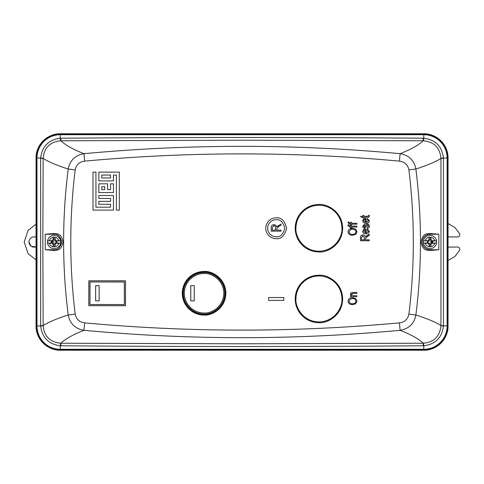 <?xml version="1.0" encoding="UTF-8"?>
<svg xmlns="http://www.w3.org/2000/svg" width="484" height="484" viewBox="0 0 484 484"><rect width="100%" height="100%" fill="white"/><g stroke="black" fill="none" stroke-linecap="round" stroke-linejoin="round"><path stroke-width="0.73" d="M318.938 205.264A22.972 22.972 0 0 0 295.966 228.236C295.04 234.958 301.937 250.893 318.938 251.208C335.938 250.893 342.835 234.958 341.91 228.236A22.972 22.972 0 0 0 318.938 205.264M430.004 237.118A4.882 4.882 0 0 1 434.717 240.736A17.085 1.621 180 0 0 431.371 240.681A17.085 1.712 -155 0 0 431.335 240.663L430.905 238.116A3.987 3.987 0 0 0 429.096 238.116L428.667 240.663A17.085 1.712 155 0 0 428.63 240.681A17.085 1.621 180 0 0 425.285 240.736A4.882 4.882 0 0 1 430.004 237.118M432.061 241.286L432.799 241.298L431.371 240.681M434.717 240.736L436.526 240.923L436.616 242L436.526 243.077L434.717 243.264A4.882 4.882 0 0 1 425.285 243.264A17.085 1.621 0 0 0 428.63 243.319A17.085 1.712 25 0 0 428.667 243.337L429.096 245.884A3.987 3.987 0 0 0 430.905 245.884L431.335 243.337A17.085 1.712 -25 0 0 431.371 243.319L432.799 242.702L432.799 241.298M432.097 241.431A2.172 2.172 -97.6 0 1 432.176 242A2.172 2.172 -82.4 0 1 432.097 242.569L432.799 242.702M430.905 245.884L430.572 244.099A2.172 2.172 0 0 1 429.429 244.099L428.999 243.004L427.203 242.702L428.63 243.319M423.355 242A6.643 6.643 0 0 0 430.004 248.643A6.643 6.643 0 0 0 436.647 242A6.643 6.643 0 0 0 430.004 235.357A6.643 6.643 0 0 0 423.355 242A6.643 6.643 0 0 1 430.004 235.357A6.643 6.643 0 0 1 436.647 242M425.285 243.264L423.476 243.077L423.385 242L423.476 240.923L425.285 240.736M431.371 243.319A17.085 1.621 0 0 0 434.717 243.264M423.476 243.077L428.721 243.077M431.28 243.077L436.526 243.077M428.63 240.681L423.476 240.923M436.526 240.923L431.28 240.923M428.721 240.923L427.203 241.298L427.203 242.702M427.904 242.569A2.172 2.172 0 0 1 427.904 241.431L427.203 241.298M432.097 242.569L431.002 243.004L430.572 244.099M428.667 243.337L428.999 243.004M432.024 241.431L431.002 240.996L430.572 239.901A2.172 2.172 0 0 0 429.429 239.901L428.999 240.996L427.977 241.431M429.036 244.118L429.435 244.027M429.096 245.884L429.429 244.099M430.966 244.118L430.566 244.027M431.335 243.337L431.002 243.004M429.096 238.116L429.429 239.901M430.572 239.901L430.905 238.116M430.566 239.973L430.966 239.882M429.036 239.882L429.435 239.973M431.002 240.996L431.335 240.663M428.667 240.663L428.999 240.996M54.093 237.118A4.882 4.882 0 0 1 58.812 240.736A17.085 1.621 180 0 0 55.46 240.681A17.085 1.712 -155 0 0 55.43 240.663L55.001 238.116A3.987 3.987 0 0 0 53.192 238.116L52.756 240.663A17.085 1.712 155 0 0 52.726 240.681A17.085 1.621 180 0 0 49.38 240.736A4.882 4.882 0 0 1 54.093 237.118M56.15 241.286L56.894 241.298L55.46 240.681M58.812 240.736L60.621 240.923L60.706 242L60.621 243.077L58.812 243.264A4.882 4.882 0 0 1 49.38 243.264A17.085 1.621 0 0 0 52.726 243.319A17.085 1.712 25 0 0 52.756 243.337L53.192 245.884A3.987 3.987 0 0 0 55.001 245.884L55.43 243.337A17.085 1.712 -25 0 0 55.46 243.319L56.894 242.702L56.894 241.298M56.192 241.431A2.172 2.172 -97.6 0 1 56.265 242A2.172 2.172 -82.4 0 1 56.192 242.569L56.894 242.702M55.001 245.884L54.662 244.099A2.172 2.172 0 0 1 53.524 244.099L53.089 243.004L51.298 242.702L52.726 243.319M47.45 242A6.643 6.643 0 0 0 54.093 248.643A6.643 6.643 0 0 0 60.736 242A6.643 6.643 0 0 0 54.093 235.357A6.643 6.643 0 0 0 47.45 242A6.643 6.643 0 0 1 54.093 235.357A6.643 6.643 0 0 1 60.736 242M49.38 243.264L47.571 243.077L47.48 242L47.571 240.923L49.38 240.736M55.46 243.319A17.085 1.621 0 0 0 58.812 243.264M47.571 243.077L52.81 243.077M55.376 243.077L60.621 243.077M52.726 240.681L47.571 240.923M60.621 240.923L55.376 240.923M52.81 240.923L51.298 241.298L51.298 242.702M51.994 242.569A2.172 2.172 0 0 1 51.994 241.431L51.298 241.298M56.192 242.569L55.097 243.004L54.662 244.099M52.756 243.337L53.089 243.004M56.12 241.431L55.097 240.996L54.662 239.901A2.172 2.172 0 0 0 53.524 239.901L53.089 240.996L52.066 241.431M53.125 244.118L53.53 244.027M53.192 245.884L53.524 244.099M55.061 244.118L54.662 244.027M55.43 243.337L55.097 243.004M53.192 238.116L53.524 239.901M54.662 239.901L55.001 238.116M54.662 239.973L55.061 239.882M53.125 239.882L53.53 239.973M55.097 240.996L55.43 240.663M52.756 240.663L53.089 240.996M36.052 246.864L31.212 246.314L28.937 242C29.27 238.854 31.012 237.112 34.158 236.779L36.052 237.136M448.045 236.906L457.531 236.966C458.899 236.821 459.655 236.059 459.8 234.692L459.582 233.718L454.918 227.492L448.045 223.554M448.045 260.446L454.918 256.508L459.582 250.282L459.8 249.308C459.655 247.941 458.899 247.179 457.531 247.034L448.045 247.094M426.888 350.023A24.206 24.206 0 0 0 447.845 329.066M447.845 154.934A24.206 24.206 0 0 0 426.888 133.977M57.209 133.977A24.206 24.206 0 0 0 36.252 154.934M36.252 329.066A24.206 24.206 0 0 0 57.203 350.023M36.052 224.122L28.042 230.408L24.2 242L28.042 253.592L36.052 259.878M35.169 247.124L34.164 247.221M33.13 247.118L32.18 246.834M31.248 246.338L29.833 244.916M29.336 243.99L29.04 243.041M184.331 293.262A19.747 19.747 0 0 0 204.079 313.003C209.85 313.795 223.554 307.872 223.82 293.262C223.554 278.645 209.85 272.722 204.079 273.514A19.747 19.747 0 0 0 184.331 293.262M183.382 293.262C183.115 304.321 192.977 314.219 204.079 313.953C210.129 314.788 224.491 308.574 224.77 293.262C224.491 277.943 210.129 271.736 204.079 272.565C192.995 272.286 183.103 282.22 183.382 293.262M448.045 325.956L448.045 158.044C448.359 145.091 436.798 133.463 423.778 133.778L60.319 133.778C47.359 133.463 35.731 145.025 36.052 158.044L36.052 325.956C35.731 338.909 47.299 350.537 60.319 350.222L423.778 350.222C436.731 350.537 448.359 338.975 448.045 325.956L447.658 325.956L447.658 158.044A23.885 23.885 0 0 0 423.778 134.159L423.778 133.778M438.849 249.756L438.849 234.244L430.004 234.244A7.756 7.756 0 0 0 422.248 242A7.756 7.756 0 0 0 430.004 249.756L438.849 249.756L430.004 250.494L430.004 249.756M45.242 234.244L45.242 249.756L54.093 249.756C57.759 250.198 60.343 247.608 61.849 242C60.343 236.392 57.759 233.802 54.093 234.244L45.242 234.244L54.093 233.506C56.61 234.22 61.141 232.32 63.095 242.073C61.038 251.662 56.628 249.786 54.093 250.494L45.242 249.756M423.778 350.222L423.778 349.841A23.885 23.885 0 0 0 447.658 325.956L447.119 325.956L447.119 158.044L443.435 158.044C442.055 146.362 435.503 139.755 423.778 138.23L423.778 134.703A23.341 23.341 0 0 1 447.119 158.044L448.045 158.044M440.948 158.316A18.985 0.623 -1.1 0 1 443.435 158.044L443.435 158.286A18.985 0.345 179.4 0 0 440.948 158.437L440.948 325.563C436.017 322.32 427.662 318.793 415.889 314.981C421.988 266.369 421.988 217.715 415.889 169.019C427.662 165.207 436.017 161.68 440.948 158.437L440.948 158.316C439.914 147.68 434.063 141.836 423.397 140.777A18.985 0.817 91.5 0 0 423.778 138.23L423.27 138.224L423.143 140.777L242.048 140.203L60.954 140.777L60.827 138.224C181.639 137.256 302.452 137.256 423.27 138.224M443.435 325.714L447.119 325.956A23.341 23.341 0 0 1 423.778 349.297L423.778 345.77C435.479 344.269 442.031 337.663 443.435 325.956A18.985 0.623 -178.9 0 1 440.948 325.684L440.948 325.563A18.985 0.345 0.6 0 0 443.435 325.714L443.435 158.286M60.319 350.222L60.319 349.297A23.341 23.341 0 0 1 36.978 325.956L40.662 325.956C42.041 337.638 48.594 344.245 60.319 345.77A18.985 0.817 -88.5 0 1 60.7 343.223L242.048 343.797L423.143 343.223L423.27 345.776C302.458 346.744 181.639 346.744 60.827 345.776L60.954 343.223C65.146 339.042 72.824 334.74 83.974 330.312C75.189 328.763 69.932 323.651 68.208 314.981C62.079 266.394 62.079 217.739 68.208 169.019C56.011 165.189 48.037 161.505 43.149 158.437L42.834 242L43.149 325.563C48.037 322.495 56.017 318.805 68.208 314.981L75.189 314.122C76.26 319.246 79.418 322.162 84.664 322.87C189.589 332.52 294.508 332.52 399.427 322.87C404.666 322.175 407.824 319.259 408.901 314.122L415.889 314.981C414.147 323.663 408.895 328.775 400.117 330.312C411.273 334.74 418.95 339.042 423.143 343.223L423.397 343.223C434.051 342.176 439.902 336.332 440.948 325.684M43.149 325.684A18.985 0.623 178.9 0 1 40.662 325.956L40.656 325.714A18.985 0.345 -0.6 0 0 43.149 325.563L43.149 325.684C44.177 336.319 50.027 342.164 60.7 343.223M43.149 158.316L43.149 158.437A18.985 0.345 -179.4 0 0 40.656 158.286L40.662 158.044C42.066 146.337 48.618 139.731 60.319 138.23A18.985 0.817 -91.5 0 0 60.7 140.777C50.046 141.824 44.195 147.668 43.149 158.316A18.985 0.623 1.1 0 0 40.662 158.044L36.978 158.044L36.978 325.956L36.433 325.956A23.885 23.885 0 0 0 60.319 349.841L423.778 349.841L423.778 349.297L60.319 349.297L60.319 345.77L60.827 345.776M430.004 234.244L430.004 233.506L438.849 234.244M430.004 233.506C427.487 234.232 422.949 232.29 421.001 242.109C423.095 251.668 427.457 249.786 430.004 250.494M423.27 345.776L423.778 345.77A18.985 0.817 88.5 0 0 423.397 343.223M423.397 140.777L423.143 140.777C418.944 144.958 411.273 149.26 400.117 153.688C408.907 155.237 414.165 160.349 415.889 169.019L408.901 169.878C414.788 218 414.788 266.079 408.901 314.122M84.664 161.13L83.974 153.688C189.359 143.887 294.738 143.887 400.117 153.688L399.427 161.13C294.508 151.48 189.589 151.48 84.664 161.13C79.424 161.825 76.266 164.742 75.189 169.878L68.208 169.019C69.944 160.337 75.201 155.225 83.974 153.688C72.818 149.26 65.146 144.958 60.954 140.777L60.7 140.777M399.427 322.87L400.117 330.312C294.012 340.131 190.085 340.131 83.974 330.312L84.664 322.87M362.867 215.422L363.774 215.422L363.774 216.336L368.233 216.257L368.451 215.422L369.365 215.307L369.365 215.985C369.207 217.013 368.56 217.437 367.423 217.249L363.774 217.249L363.774 217.933L362.867 217.933L362.867 217.249L361.27 217.249L360.586 216.336L362.867 216.336L362.867 215.422M366.11 223.287C364.216 223.384 363.097 222.549 362.752 220.795C363.091 219.101 364.174 218.296 366.001 218.381L366.285 222.374L368.451 220.801L367.199 219.415L367.308 218.502L369.365 220.801C369.062 222.543 367.979 223.372 366.11 223.287M369.25 234.347L369.25 235.381L367.368 236.392L365.372 238.654L365.372 239.816L369.25 239.816L369.25 240.729L360.471 240.729L360.471 237.505C360.435 235.859 361.239 234.994 362.891 234.915C364.246 234.952 365.057 235.635 365.317 236.966L369.25 234.347M318.938 322.689A23.734 23.734 0 0 1 295.204 298.955A23.734 23.734 0 0 1 318.938 275.227C325.877 274.271 342.345 281.392 342.666 298.955C342.345 316.518 325.877 323.639 318.938 322.689M318.938 204.502C325.877 203.552 342.345 210.673 342.666 228.236C342.345 245.799 325.877 252.92 318.938 251.964A23.734 23.734 0 0 1 295.204 228.236A23.734 23.734 0 0 1 318.938 204.502M204.079 315.06A21.798 21.798 0 0 1 182.28 293.262A21.798 21.798 0 0 1 204.079 271.464C210.455 270.586 225.58 277.126 225.877 293.262C225.58 309.397 210.455 315.937 204.079 315.06M125.513 280.793L125.513 305.731L88.802 305.731L88.802 280.793L125.513 280.793L125.477 305.694L88.802 305.731M283.818 300.382L268.626 300.382L268.626 297.533L283.818 297.533L283.818 300.382M276.219 238.679A10.442 10.442 0 0 1 265.776 228.236A10.442 10.442 0 0 1 276.219 217.794C281.156 217.201 284.64 220.68 286.661 228.236C284.64 235.793 281.156 239.271 276.219 238.679C281.156 239.271 284.64 235.793 286.661 228.236C284.64 220.68 281.156 217.201 276.219 217.794M113.468 180.895L98.857 180.895L98.857 172.135L119.306 172.135L119.306 210.11L116.384 210.11L116.384 175.051L113.468 175.051L113.468 180.895M110.546 189.661L110.546 183.817L113.468 183.817L113.468 192.584L98.857 192.584L98.857 183.817L107.623 183.817L107.623 189.661L110.546 189.661M98.857 204.272L98.857 201.35L110.546 201.35L110.546 198.428L98.857 198.428L98.857 195.506L113.468 195.506L113.468 210.11L93.013 210.11L93.013 172.135L95.935 172.135L95.935 207.188L110.546 207.188L110.546 204.272L98.857 204.272M352.636 304.654C350.023 304.757 348.486 303.595 348.014 301.169C348.474 298.791 349.974 297.63 352.527 297.696L355.679 298.592L357.023 301.175L355.643 303.764L352.636 304.654L351.396 304.563M356.908 292.457L356.908 293.364L353.03 293.364L351.324 294.417L353.423 295.76L356.908 295.76L356.908 296.674L350.525 296.674L350.525 295.875L351.438 295.875L350.41 294.224C350.658 292.868 351.523 292.276 352.999 292.457L356.908 292.457M366.11 233.887C364.216 233.984 363.097 233.149 362.752 231.394C363.091 229.7 364.174 228.896 366.001 228.98L366.285 232.979L368.451 231.4L367.199 230.015L367.308 229.101L369.365 231.406C369.062 233.143 367.979 233.972 366.11 233.887L366.267 233.887M363.666 226.246L364.446 227.389L365.341 226.082C365.493 224.854 366.146 224.189 367.302 224.086C368.626 224.183 369.316 224.903 369.365 226.24C369.298 227.528 368.608 228.254 367.308 228.418L367.199 227.504L368.451 226.179L367.459 224.999L364.573 228.303C363.375 228.182 362.77 227.51 362.752 226.282L364.573 224.201L364.688 225.114L363.666 226.246M352.636 235.26C350.023 235.363 348.486 234.208 348.014 231.775C348.474 229.398 349.974 228.242 352.527 228.309L355.679 229.198L357.023 231.782L355.643 234.371L352.636 235.26L351.396 235.17M349.932 226.143L350.525 226.143L350.525 225.114L351.438 225.114L351.438 226.143L356.908 226.143L356.908 227.05L351.438 227.05L351.438 227.849L350.525 227.849L350.525 227.05L349.865 227.05L348.014 225.604L348.129 224.776L348.928 224.897L348.928 225.411L349.932 226.143L348.928 225.411M349.932 223.293L350.525 223.293L350.525 222.265L351.438 222.265L351.438 223.293L356.908 223.293L356.908 224.201L351.438 224.201L351.438 224.999L350.525 224.999L350.525 224.201L349.865 224.201L348.014 222.755L348.129 221.926L348.928 222.047L348.928 222.561L349.932 223.293L348.928 222.561M367.556 216.336L368.451 215.822M364.767 218.514L366.001 218.381M362.933 221.708L362.752 220.795M367.308 218.502L369.365 220.801M368.451 220.801L368.312 220.202M366.285 222.374L366.878 222.307M366.848 235.629L365.317 236.966L365.13 236.289M362.274 234.97L362.891 234.915M367.368 236.392L365.372 238.654M318.938 275.257C325.871 274.307 342.315 281.416 342.636 298.955C342.315 316.494 325.871 323.608 318.938 322.653A23.698 23.698 0 0 1 295.24 298.955A23.698 23.698 0 0 1 318.938 275.257M318.938 251.934A23.698 23.698 0 0 1 295.24 228.236A23.698 23.698 0 0 1 318.938 204.538C325.871 203.582 342.315 210.697 342.636 228.236C342.315 245.775 325.871 252.884 318.938 251.934M204.079 271.808C210.352 270.943 225.235 277.38 225.532 293.262C225.235 309.137 210.352 315.574 204.079 314.715A21.453 21.453 0 0 1 182.625 293.262A21.453 21.453 0 0 1 204.079 271.808M88.802 280.793L125.477 280.823M88.838 305.694L88.838 280.823M355.643 303.764L355.099 304.097M352.527 297.696L353.193 297.727M350.452 294.635L350.543 293.528M351.366 294.109L351.438 294.962M353.03 293.364L352.576 293.383M362.933 232.308L362.752 231.394M366.285 232.979L368.451 231.4M364.972 227.105L364.446 227.389M363.956 228.212L364.573 228.303M366.527 226.064L366.334 226.687M367.767 225.042L366.884 225.205M368.451 226.179L368.421 225.834M369.286 225.574L369.286 226.899M366.993 224.104L367.302 224.086M350.101 228.769L353.193 228.333M355.77 234.274L355.099 234.704M364.428 219.53L364.029 219.839M363.666 220.789L365.372 222.319L363.666 220.789L364.216 219.663L365.372 219.3L365.372 222.319M362.413 235.889L362.897 235.829L364.349 237.674L364.349 239.816L361.5 239.816L361.5 237.438L362.897 235.829L364.349 237.674M89.976 281.966L124.34 281.966L124.34 304.557L89.976 304.557L89.976 281.966L124.303 281.997L124.34 304.557M349.043 301.163L350.519 298.991L352.503 298.61C354.463 298.507 355.631 299.366 355.994 301.181C355.655 302.942 354.536 303.795 352.648 303.74C350.622 303.879 349.424 303.02 349.043 301.163L349.049 301.006M364.428 230.136L363.666 231.394L365.372 232.919L363.666 231.394L364.216 230.263L365.372 229.9L365.372 232.919M349.043 231.769L350.519 229.597L352.503 229.216C354.463 229.12 355.631 229.979 355.994 231.788C355.655 233.554 354.536 234.407 352.648 234.347C350.622 234.486 349.424 233.627 349.043 231.769L349.049 231.618M89.976 304.557L90.012 281.997M124.303 304.521L90.012 304.521M276.219 236.779C280.26 237.263 283.11 234.419 284.761 228.236C283.11 222.053 280.26 219.21 276.219 219.694A8.543 8.543 0 0 0 267.676 228.236A8.543 8.543 0 0 0 276.219 236.779M110.546 177.973L110.546 175.051L101.779 175.051L101.779 177.973L110.546 177.973M101.779 186.739L104.701 186.739L104.701 189.661L101.779 189.661L101.779 186.739M350.519 298.991L352.503 298.61M355.994 301.181C355.655 302.942 354.536 303.795 352.648 303.74M350.519 229.597L352.503 229.216M355.994 231.788C355.655 233.554 354.536 234.407 352.648 234.347M194.235 300.885L190.756 300.885L190.756 285.633L194.235 285.633L194.235 300.885L190.781 300.86L190.756 285.633M99.123 300.885L95.638 300.885L95.638 285.633L99.123 285.633L99.123 300.885L95.663 300.866L95.638 285.633M280.968 224.056L280.968 225.205L278.881 226.331L276.66 228.841L276.66 230.136L280.968 230.136L280.968 231.146L271.215 231.146L271.215 227.565C271.173 225.738 272.068 224.776 273.902 224.685C275.408 224.727 276.31 225.483 276.6 226.966L280.968 224.056M194.235 285.633L194.211 300.86M190.781 285.657L194.211 285.657M99.123 285.633L99.099 300.866M95.663 285.657L99.099 285.657M278.3 225.483L276.6 226.966C276.31 225.483 275.408 224.727 273.902 224.685C272.068 224.776 271.173 225.738 271.215 227.565M278.881 226.331L276.66 228.841M273.375 225.774L273.908 225.701C275.069 225.853 275.602 226.536 275.523 227.758L275.523 230.136L272.353 230.136L272.353 227.492L273.908 225.701M295.966 298.955C295.04 305.676 301.937 321.612 318.938 321.927C335.938 321.612 342.835 305.676 341.91 298.955A22.972 22.972 0 0 0 318.938 275.983A22.972 22.972 0 0 0 295.966 298.955M432.176 242L430.004 242M54.093 242L51.921 242M36.052 325.956L36.433 325.956L36.433 158.044L36.978 158.044A23.341 23.341 0 0 1 60.319 134.703L60.319 134.159A23.885 23.885 0 0 0 36.433 158.044L36.052 158.044M60.319 133.778L60.319 134.159L423.778 134.159L423.778 134.703L60.319 134.703L60.319 138.23L60.827 138.224M40.656 158.286L40.656 325.714M54.093 249.756L54.093 250.494M54.093 233.506L54.093 234.244M75.189 314.122C69.303 266.079 69.303 218 75.189 169.878M399.427 161.13C404.672 161.838 407.831 164.754 408.901 169.878"/></g></svg>

